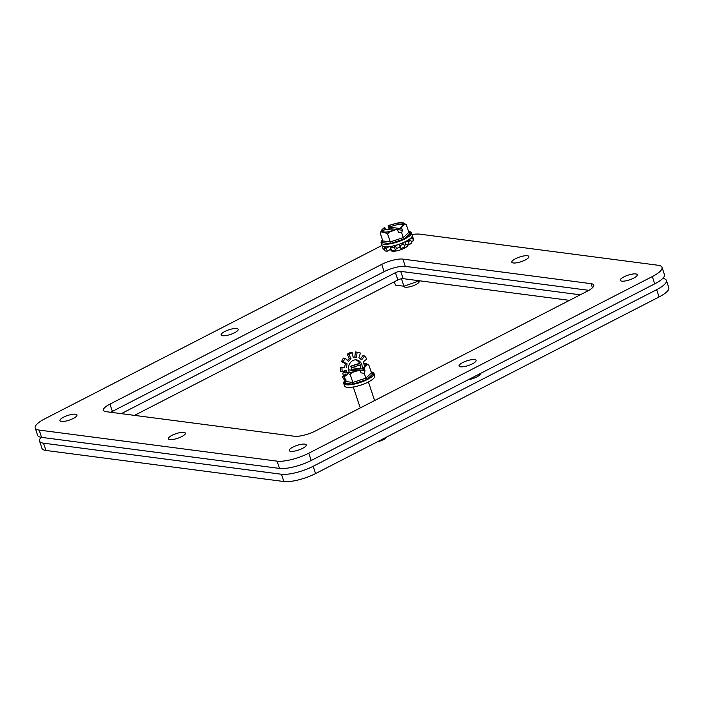 <?xml version="1.0" encoding="UTF-8"?>
<svg xmlns="http://www.w3.org/2000/svg" width="704" height="704" viewBox="0 0 704 704"><rect width="100%" height="100%" fill="white"/><g stroke="black" fill="none" stroke-linecap="round" stroke-linejoin="round"><path stroke-width="1.06" d="M411.937 234.511A23.918 6.556 161.6 0 1 420.138 234.194L658.064 265.25A23.918 6.556 161.6 0 1 662.024 267.335A23.918 6.556 161.6 0 1 652.3 276.584L308.792 453.2A23.918 6.556 161.6 0 1 277.077 461.138L39.16 430.082A23.918 6.556 161.6 0 1 35.2 427.997A23.918 6.556 161.6 0 1 44.924 418.757L381.964 245.458M591.096 283.668L402.873 259.098A15.946 4.365 -18.4 0 0 381.726 264.387L109.965 404.114A15.946 4.365 -18.4 0 0 103.488 410.282A15.946 4.365 -18.4 0 0 106.128 411.673L294.351 436.242A15.946 4.365 -18.4 0 0 315.498 430.945L587.25 291.218A15.946 4.365 -18.4 0 0 593.736 285.058A15.946 4.365 -18.4 0 0 591.096 283.668L592.451 287.751M391.213 249.489A8.958 2.455 -18.4 0 0 390.984 250.43A8.958 2.455 -18.4 0 0 392.462 251.214A8.958 2.455 -18.4 0 0 402.398 249.137A8.958 2.455 -18.4 0 0 407.986 244.772A8.958 2.455 -18.4 0 0 407.924 244.64M61.45 421.414A8.958 2.455 -18.4 0 0 71.386 419.338A8.958 2.455 -18.4 0 0 76.974 414.973A8.958 2.455 -18.4 0 0 67.698 415.474A8.958 2.455 -18.4 0 0 59.963 420.631A8.958 2.455 -18.4 0 0 61.45 421.414M290.717 451.343A8.958 2.455 -18.4 0 0 300.652 449.266A8.958 2.455 -18.4 0 0 306.24 444.902A8.958 2.455 -18.4 0 0 296.965 445.403A8.958 2.455 -18.4 0 0 289.23 450.56A8.958 2.455 -18.4 0 0 290.717 451.343M169.84 439.586A8.958 2.455 -18.4 0 0 179.775 437.51A8.958 2.455 -18.4 0 0 185.363 433.145A8.958 2.455 -18.4 0 0 176.079 433.646A8.958 2.455 -18.4 0 0 168.353 438.803A8.958 2.455 -18.4 0 0 169.84 439.586M222.631 335.746A8.958 2.455 -18.4 0 0 232.566 333.67A8.958 2.455 -18.4 0 0 238.154 329.314A8.958 2.455 -18.4 0 0 228.879 329.806A8.958 2.455 -18.4 0 0 221.144 334.972A8.958 2.455 -18.4 0 0 222.631 335.746M513.348 262.97A8.958 2.455 -18.4 0 0 523.283 260.894A8.958 2.455 -18.4 0 0 528.871 256.529A8.958 2.455 -18.4 0 0 519.587 257.03A8.958 2.455 -18.4 0 0 511.861 262.187A8.958 2.455 -18.4 0 0 513.348 262.97M460.548 366.802A8.958 2.455 -18.4 0 0 470.483 364.725A8.958 2.455 -18.4 0 0 476.071 360.369A8.958 2.455 -18.4 0 0 466.796 360.87A8.958 2.455 -18.4 0 0 459.07 366.027A8.958 2.455 -18.4 0 0 460.548 366.802M621.729 281.142A8.958 2.455 -18.4 0 0 631.664 279.066A8.958 2.455 -18.4 0 0 637.261 274.701A8.958 2.455 -18.4 0 0 627.977 275.202A8.958 2.455 -18.4 0 0 620.25 280.359A8.958 2.455 -18.4 0 0 621.729 281.142M35.2 427.997L37.62 435.274A23.918 6.556 -18.4 0 0 41.58 437.36L279.506 468.415A23.918 6.556 -18.4 0 0 311.212 460.478L654.72 283.862A23.918 6.556 -18.4 0 0 664.444 274.613L662.024 267.335M588.87 290.338L405.293 266.376A15.946 4.365 -18.4 0 0 384.146 271.665L112.385 411.391A15.946 4.365 -18.4 0 0 110.774 412.271M377.256 441.857A7.973 2.182 -18.4 0 0 386.566 437.078M343.684 383.381L344.529 385.915A15.946 4.365 -18.4 0 0 361.038 385.026A15.946 4.365 -18.4 0 0 374.792 375.848L373.947 373.314A15.946 4.365 161.6 0 1 360.193 382.492A15.946 4.365 161.6 0 1 343.684 383.381A15.946 4.365 161.6 0 1 345.101 380.556M371.122 371.897A15.946 4.365 161.6 0 1 373.947 373.314M371.457 372.882L373.234 373.586L367.057 379.421L365.869 378.154L371.457 372.882L368.896 365.2C368.06 364.346 367.294 364.426 366.599 365.455L364.047 367.928L363.282 367.787L363.766 369.239L351.974 367.699L351.49 366.247L350.759 366.194L351.718 369.054L350.689 370.11M372.486 373.657L371.835 373.402M344.89 379.931L345.409 381.48L344.397 383.108L345.4 382.149M345.03 382.73L344.397 383.108L352.634 384.182L352.845 382.448L350.293 374.766L347.398 372.997L344.775 372.654C343.64 372.231 342.998 372.618 342.848 373.798L343.402 371.474M344.793 370.982A11.167 3.062 161.6 0 0 344.793 371.562A11.167 3.062 161.6 0 0 359.286 369.838L360.043 369.978L361.002 372.847L364.285 373.375L364.998 370.788L364.047 367.928M364.285 373.375L365.869 378.154L352.845 382.448L345.409 381.48M363.581 363.114L366.001 363.431L368.896 365.2M350.759 366.194L358.424 363.678M343.517 375.804L342.839 373.754M360.043 369.978L354.024 371.914C352.106 372.24 350.856 373.19 350.293 374.766M351.49 366.247A11.167 3.062 161.6 0 1 359.823 363.774M363.713 363.502A11.167 3.062 161.6 0 1 365.983 364.522A11.167 3.062 161.6 0 1 363.282 367.787M365.886 365.358A11.167 3.062 -18.4 0 0 364.197 364.962M360.307 365.226A11.167 3.062 -18.4 0 0 351.974 367.699M356.558 370.876L348.577 369.838M351.718 369.054L358.908 369.996M360.105 370.154L364.998 370.788M345.866 373.947L342.267 376.79A15.946 13.35 97.4 0 0 344.458 379.87L346.192 380.098A15.946 13.35 97.4 0 1 343.992 377.018L342.267 376.79M344.872 370.955L345.47 372.742M341.554 361.671L343.279 361.9A15.946 13.35 -82.6 0 1 345.171 358.327L343.438 358.098A15.946 13.35 97.4 0 0 341.554 361.671L345.382 363.616L344.529 367.506L340.296 367.356A15.946 13.35 97.4 0 0 340.49 371.466L342.223 371.694L346.386 370.542L347.072 372.583M347.239 354.218L348.964 354.446A15.946 13.35 -82.6 0 1 352.211 352.774L350.478 352.554A15.946 13.35 97.4 0 0 347.239 354.218L349.272 358.521L347.389 360.439M355.37 351.965L357.104 352.185A15.946 13.35 -82.6 0 1 357.456 352.229L355.722 352A15.946 13.35 97.4 0 0 355.37 351.965L354.834 356.981L353.126 357.183M357.456 352.229A15.946 13.35 -82.6 0 1 360.466 353.065L358.864 357.799L361.671 359.806L364.584 355.986L362.859 355.758L360.439 358.926M355.582 359.832A8.228 6.89 -82.6 0 1 360.474 368.808M347.6 374.176L343.992 377.018M342.223 371.694A15.946 13.35 -82.6 0 1 342.03 367.585L340.296 367.356M344.529 367.506L342.03 367.585M345.382 363.616L347.116 363.845L346.254 367.726M343.279 361.9L347.116 363.845M349.272 358.521L350.997 358.75L348.401 361.398L345.171 358.327M348.964 354.446L350.997 358.75M354.834 356.981L356.558 357.21L353.214 357.606L352.211 352.774M357.104 352.185L356.558 357.21M364.584 355.986A15.946 13.35 -82.6 0 1 366.784 359.066L363.176 361.909L364.39 365.543M349.43 372.522A8.228 6.89 -82.6 0 1 348.946 371.36A8.228 6.89 -82.6 0 1 350.002 363.194A8.228 6.89 -82.6 0 1 356.453 359.885A8.228 6.89 -82.6 0 1 362.208 369.037M41.228 437.307A23.918 6.556 -18.4 0 0 39.556 441.1A23.918 6.556 -18.4 0 0 43.516 443.177L281.442 474.241A23.918 6.556 -18.4 0 0 313.148 466.294L656.656 289.678A23.918 6.556 -18.4 0 0 666.38 280.43A23.918 6.556 -18.4 0 0 662.772 278.406M121.299 413.653L395.437 272.703A3.986 1.091 161.6 0 1 400.726 271.374L580.263 294.818M480.436 373.472A8.958 2.455 161.6 0 1 476.793 376.93A8.958 2.455 161.6 0 1 468.23 379.746M656.656 289.678L659.076 296.956A23.918 6.556 -18.4 0 0 668.8 287.707L666.38 280.43M659.076 296.956L315.577 473.572L313.148 466.294M281.442 474.241L283.862 481.518A23.918 6.556 -18.4 0 0 315.577 473.572M283.862 481.518L45.936 450.454L43.516 443.177M39.556 441.1L41.976 448.378A23.918 6.556 -18.4 0 0 45.936 450.454M569.466 300.362L403.146 278.652A3.986 1.091 -18.4 0 0 397.857 279.972L134.517 415.378M402.89 242.783L401.799 243.346L403.77 244.068A15.946 4.365 161.6 0 1 399.986 245.564L399.221 244.367L395.419 245.502L394.434 247.218A15.946 4.365 161.6 0 1 390.711 247.966L392.867 246.013M407.519 240.469L410.731 240.046A15.946 4.365 161.6 0 1 408.338 241.718L405.161 241.736M411.787 236.975L412.658 236.685A15.946 4.365 161.6 0 1 412.685 236.746A15.946 4.365 161.6 0 1 412.57 237.899L410.397 238.462M383.495 246.532L382.439 246.884A15.946 4.365 161.6 0 1 382.413 246.814A15.946 4.365 161.6 0 1 382.413 246.013M389.118 246.664L386.285 248.301A15.946 4.365 161.6 0 1 384.041 248.002L386.558 246.849M403.77 244.068L404.738 246.981A15.946 4.365 161.6 0 1 400.954 248.477L400.189 247.28L396.387 248.415L395.402 250.131L394.434 247.218M399.986 245.564L400.954 248.477M404.958 241.842L405.891 244.649L404.246 245.494M408.338 241.718L409.306 244.631L405.891 244.649M409.306 244.631A15.946 4.365 -18.4 0 0 411.699 242.95L410.731 240.046M412.57 237.899L413.538 240.812L411.189 241.419M413.538 240.812A15.946 4.365 -18.4 0 0 413.653 239.659A15.946 4.365 -18.4 0 0 413.626 239.589L412.702 236.817M383.363 249.656A15.946 4.365 -18.4 0 0 383.381 249.726A15.946 4.365 -18.4 0 0 383.407 249.797L382.439 246.884M384.516 249.427L383.407 249.797M384.041 248.002L385.009 250.914A15.946 4.365 -18.4 0 0 387.253 251.205L386.285 248.301M389.954 246.55L390.817 249.146L387.253 251.205M390.711 247.966L391.679 250.879A15.946 4.365 -18.4 0 0 395.402 250.131M395.419 245.502L396.387 248.415M399.221 244.367L400.189 247.28M394.328 281.794L395.428 285.12L403.946 286.229L419.408 280.773M418.845 281.318L418.625 280.676M403.946 286.229L401.456 278.758M403.929 286.229L404.026 286.502A7.973 2.182 -18.4 0 0 412.28 286.062A7.973 2.182 -18.4 0 0 419.153 281.468L419.038 281.125M381.093 242.827L381.929 245.362A15.946 4.365 -18.4 0 0 398.446 244.473A15.946 4.365 -18.4 0 0 412.201 235.294L411.356 232.76A15.946 4.365 161.6 0 1 397.602 241.938A15.946 4.365 161.6 0 1 381.093 242.827A15.946 4.365 161.6 0 1 382.51 240.011M408.531 231.352A15.946 4.365 161.6 0 1 411.356 232.76M408.857 232.338L410.643 233.033L404.466 238.876L403.278 237.6L408.857 232.338L406.305 224.646C405.469 223.793 404.703 223.881 404.008 224.902L401.447 227.374L400.69 227.234L401.174 228.686L389.382 227.154L388.898 225.694L388.168 225.641L389.118 228.51L388.098 229.557M409.895 233.112L409.235 232.857M382.809 240.926L390.254 241.903L387.693 234.221L384.798 232.443L382.184 232.109C381.04 231.686 380.398 232.065 380.257 233.244L382.809 240.926L381.797 242.554L382.809 241.604M382.439 242.185L381.797 242.554L390.042 243.628L390.254 241.903L403.278 237.6L401.685 232.83L402.406 230.243L401.447 227.374M399.722 222.482L403.41 222.878L406.305 224.646M388.168 225.641L399.722 222.49M380.257 233.244L381.577 230.085L384.173 227.7L384.903 227.753L385.387 229.205A11.167 3.062 -18.4 0 0 382.782 231.634M384.903 227.753A11.167 3.062 161.6 0 0 382.202 231.018A11.167 3.062 161.6 0 0 396.695 229.293L391.433 231.37C389.514 231.686 388.265 232.637 387.693 234.221M397.452 229.434L398.402 232.294L401.685 232.83M388.898 225.694A11.167 3.062 161.6 0 1 403.383 223.969A11.167 3.062 161.6 0 1 400.69 227.234M403.286 224.805A11.167 3.062 -18.4 0 0 389.382 227.154M393.967 230.322L385.387 229.205M389.118 228.51L396.317 229.451M397.514 229.601L402.406 230.243M277.077 461.138L279.506 468.415M311.212 460.478L308.792 453.2M654.72 283.862L652.3 276.584M41.58 437.36L39.16 430.082M384.146 271.665L381.726 264.387M402.873 259.098L405.293 266.376M109.965 404.114L112.385 411.391M367.057 379.421L352.634 384.182M364.637 367.303L363.818 367.858M366.599 365.455L366.001 363.431M359.7 363.493L356.752 364.162M352.167 365.675L350.962 366.177M358.609 370.41L359.814 369.908M344.177 370.63L344.775 372.654M347.398 372.997L354.024 371.914M397.857 279.972L395.437 272.703M400.726 271.374L403.146 278.652M404.466 238.876L390.042 243.628M402.046 226.758L401.218 227.304M404.008 224.902L403.41 222.878M400.787 222.534L394.161 223.617M389.576 225.13L388.362 225.623M383.548 228.228L384.366 227.682M396.018 229.856L397.223 229.363M381.577 230.085L382.184 232.109M384.798 232.443L391.433 231.37M374.607 400.55L368.421 381.955M360.254 407.933L353.285 386.989M359.665 363.422L358.424 363.686M412.685 236.746L413.653 239.659M382.413 246.814L383.381 249.726M407.405 246.154L406.903 244.649"/></g></svg>
